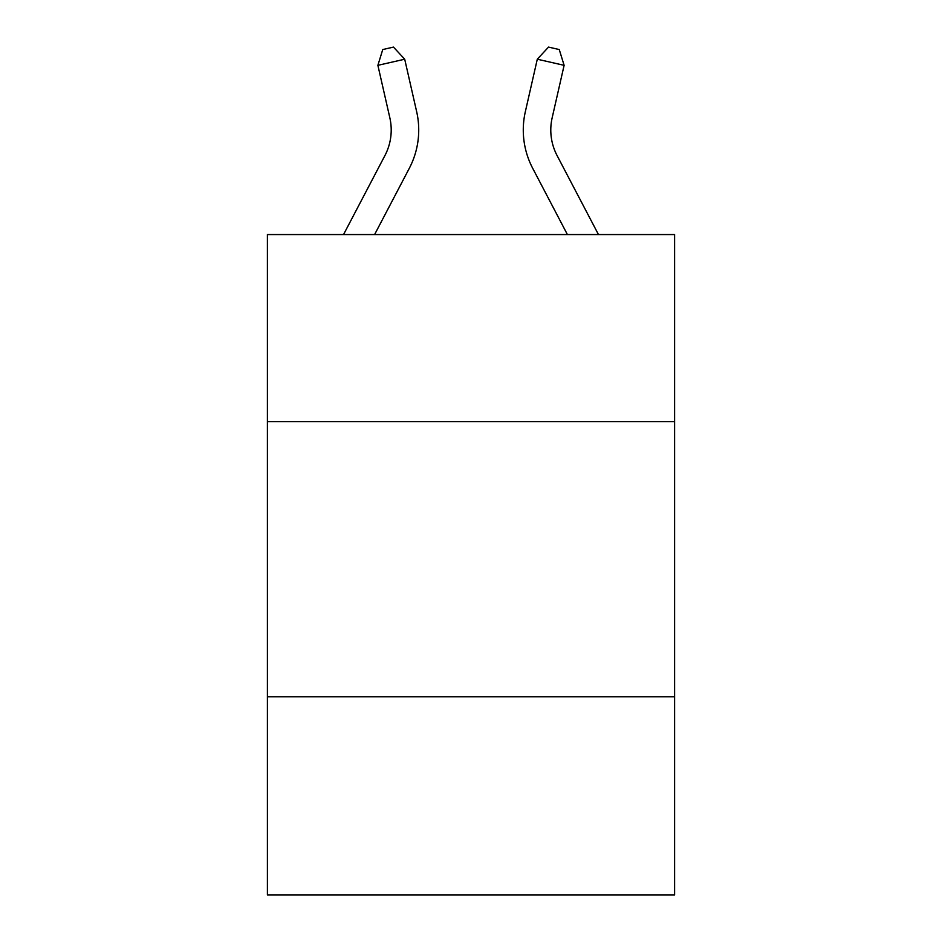 <?xml version="1.0" encoding="UTF-8"?>
<svg xmlns="http://www.w3.org/2000/svg" width="942" height="942" viewBox="0 0 942 942"><rect width="100%" height="100%" fill="white"/><g stroke="black" fill="none" stroke-linecap="round" stroke-linejoin="round"><path stroke-width="1.41" d="M674.602 421.663L674.602 234.558L267.398 234.558L267.398 421.663L674.602 421.663L674.602 894.9L267.398 894.9L267.398 421.663M674.602 696.797L267.398 696.797M552.165 117.785A55.025 55.025 40.5 0 0 557.075 155.548L598.464 234.558L557.075 155.548A55.025 55.025 30 0 1 552.165 117.785L564.117 65.328L537.293 59.216L525.342 111.674A82.543 82.543 -139.5 0 0 532.701 168.312L567.402 234.558M343.536 234.558L384.925 155.548A55.025 55.025 -40.5 0 0 389.835 117.785L377.883 65.328L382.746 49.549L393.473 47.1L404.707 59.216L416.658 111.674A82.543 82.543 139.5 0 1 409.299 168.312L374.598 234.558M404.707 59.216L377.883 65.328M537.293 59.216L548.527 47.1L559.254 49.549L564.117 65.328"/></g></svg>

